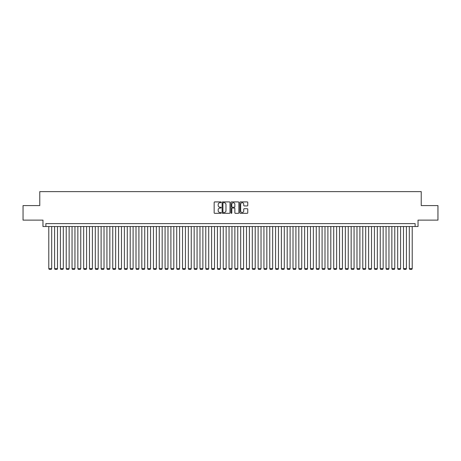 <?xml version="1.0" encoding="UTF-8"?>
<svg xmlns="http://www.w3.org/2000/svg" width="461" height="461" viewBox="0 0 461 461"><rect width="100%" height="100%" fill="white"/><g stroke="black" fill="none" stroke-linecap="round" stroke-linejoin="round"><path stroke-width="0.69" d="M221.194 202.31A0.398 0.398 0 0 0 220.796 201.912L214.734 201.912A0.57 0.57 0 0 0 214.163 202.483L214.163 212.757A0.57 0.57 0 0 0 214.734 213.328L220.796 213.328A0.398 0.398 0 0 0 221.194 212.924A0.398 0.398 0 0 0 220.796 212.527L220.012 212.527A1.827 1.827 0 0 1 218.186 210.7L218.186 209.841A1.827 1.827 0 0 1 220.012 208.015L220.796 208.015A0.398 0.398 0 0 0 221.194 207.617A0.398 0.398 0 0 0 220.796 207.22L220.012 207.22A1.827 1.827 0 0 1 218.186 205.393L218.186 204.534A1.827 1.827 0 0 1 220.012 202.707L220.796 202.707A0.398 0.398 0 0 0 221.194 202.31M247.182 205.934A0.57 0.57 0 0 0 247.753 205.364L247.753 202.483A0.57 0.57 0 0 0 247.182 201.912L240.446 201.912A0.57 0.57 0 0 0 239.876 202.483L239.876 212.757A0.57 0.57 0 0 0 240.446 213.328L247.182 213.328A0.57 0.57 0 0 0 247.753 212.757L247.753 209.271A0.57 0.57 0 0 0 247.182 208.7L244.301 208.7A0.57 0.57 0 0 0 243.731 209.271L243.731 211A1.527 1.527 0 0 1 242.204 212.527A1.527 1.527 0 0 1 240.677 211L240.677 204.235A1.527 1.527 0 0 1 242.204 202.707A1.527 1.527 0 0 1 243.731 204.235L243.731 205.364A0.57 0.57 0 0 0 244.301 205.934L247.182 205.934M415.125 226.518L418.035 226.518L418.035 220.122L437.95 220.122L437.95 205.583L421.233 205.583L421.233 191.626L39.767 191.626L39.767 205.583L23.05 205.583L23.05 220.122L42.965 220.122L42.965 226.518L415.125 226.518L415.125 223.608L45.875 223.608L45.875 226.518M229.999 202.483A0.57 0.57 0 0 0 229.428 201.912L222.692 201.912A0.57 0.57 0 0 0 222.121 202.483L222.121 212.757A0.57 0.57 0 0 0 222.692 213.328L229.428 213.328A0.57 0.57 0 0 0 229.999 212.757L229.999 202.483M231.572 201.912L238.308 201.912A0.57 0.57 0 0 1 238.879 202.483L238.879 212.757A0.57 0.57 0 0 1 238.308 213.328L235.421 213.328A0.57 0.57 0 0 1 234.851 212.757L234.851 208.591A0.57 0.57 0 0 0 234.28 208.015L232.367 208.015A0.57 0.57 0 0 0 231.797 208.591L231.797 212.924A0.398 0.398 0 0 1 231.399 213.328A0.398 0.398 0 0 1 231.001 212.924L231.001 202.483A0.57 0.57 0 0 1 231.572 201.912M223.32 202.707A0.398 0.398 0 0 0 222.922 203.111L222.922 212.129A0.398 0.398 0 0 0 223.32 212.527L224.15 212.527A1.827 1.827 0 0 0 225.976 210.7L225.976 204.534A1.827 1.827 0 0 0 224.15 202.707L223.32 202.707M234.851 204.263A1.527 1.527 0 0 0 233.324 202.736A1.527 1.527 0 0 0 231.797 204.263L231.797 206.649A0.57 0.57 0 0 0 232.367 207.22L234.28 207.22A0.57 0.57 0 0 0 234.851 206.649L234.851 204.263M51.69 226.518L51.69 268.619L48.78 268.619L48.78 226.518M51.69 268.619L51.252 269.374L49.218 269.374L48.78 268.619M57.504 226.518L57.504 268.619L54.594 268.619L54.594 226.518M57.504 268.619L57.066 269.374L55.032 269.374L54.594 268.619M63.318 226.518L63.318 268.619L60.414 268.619L60.414 226.518M63.318 268.619L62.88 269.374L60.846 269.374L60.414 268.619M69.133 226.518L69.133 268.619L66.228 268.619L66.228 226.518M69.133 268.619L68.701 269.374L66.661 269.374L66.228 268.619M74.947 226.518L74.947 268.619L72.043 268.619L72.043 226.518M74.947 268.619L74.515 269.374L72.475 269.374L72.043 268.619M80.761 226.518L80.761 268.619L77.857 268.619L77.857 226.518M80.761 268.619L80.329 269.374L78.295 269.374L77.857 268.619M86.582 226.518L86.582 268.619L83.671 268.619L83.671 226.518M86.582 268.619L86.144 269.374L84.109 269.374L83.671 268.619M92.396 226.518L92.396 268.619L89.486 268.619L89.486 226.518M92.396 268.619L91.958 269.374L89.924 269.374L89.486 268.619M98.21 226.518L98.21 268.619L95.3 268.619L95.3 226.518M98.21 268.619L97.772 269.374L95.738 269.374L95.3 268.619M104.025 226.518L104.025 268.619L101.115 268.619L101.115 226.518M104.025 268.619L103.587 269.374L101.553 269.374L101.115 268.619M109.839 226.518L109.839 268.619L106.929 268.619L106.929 226.518M109.839 268.619L109.401 269.374L107.367 269.374L106.929 268.619M115.653 226.518L115.653 268.619L112.749 268.619L112.749 226.518M115.653 268.619L115.215 269.374L113.181 269.374L112.749 268.619M121.468 226.518L121.468 268.619L118.563 268.619L118.563 226.518M121.468 268.619L121.036 269.374L118.996 269.374L118.563 268.619M127.282 226.518L127.282 268.619L124.378 268.619L124.378 226.518M127.282 268.619L126.85 269.374L124.81 269.374L124.378 268.619M133.096 226.518L133.096 268.619L130.192 268.619L130.192 226.518M133.096 268.619L132.664 269.374L130.63 269.374L130.192 268.619M138.917 226.518L138.917 268.619L136.007 268.619L136.007 226.518M138.917 268.619L138.479 269.374L136.444 269.374L136.007 268.619M144.731 226.518L144.731 268.619L141.821 268.619L141.821 226.518M144.731 268.619L144.293 269.374L142.259 269.374L141.821 268.619M150.545 226.518L150.545 268.619L147.635 268.619L147.635 226.518M150.545 268.619L150.107 269.374L148.073 269.374L147.635 268.619M156.36 226.518L156.36 268.619L153.45 268.619L153.45 226.518M156.36 268.619L155.922 269.374L153.888 269.374L153.45 268.619M162.174 226.518L162.174 268.619L159.264 268.619L159.264 226.518M162.174 268.619L161.736 269.374L159.702 269.374L159.264 268.619M167.988 226.518L167.988 268.619L165.084 268.619L165.084 226.518M167.988 268.619L167.55 269.374L165.516 269.374L165.084 268.619M173.803 226.518L173.803 268.619L170.898 268.619L170.898 226.518M173.803 268.619L173.365 269.374L171.331 269.374L170.898 268.619M179.617 226.518L179.617 268.619L176.713 268.619L176.713 226.518M179.617 268.619L179.185 269.374L177.145 269.374L176.713 268.619M185.431 226.518L185.431 268.619L182.527 268.619L182.527 226.518M185.431 268.619L184.999 269.374L182.965 269.374L182.527 268.619M191.252 226.518L191.252 268.619L188.342 268.619L188.342 226.518M191.252 268.619L190.814 269.374L188.78 269.374L188.342 268.619M197.066 226.518L197.066 268.619L194.156 268.619L194.156 226.518M197.066 268.619L196.628 269.374L194.594 269.374L194.156 268.619M202.88 226.518L202.88 268.619L199.97 268.619L199.97 226.518M202.88 268.619L202.442 269.374L200.408 269.374L199.97 268.619M208.695 226.518L208.695 268.619L205.785 268.619L205.785 226.518M208.695 268.619L208.257 269.374L206.223 269.374L205.785 268.619M214.509 226.518L214.509 268.619L211.599 268.619L211.599 226.518M214.509 268.619L214.071 269.374L212.037 269.374L211.599 268.619M220.323 226.518L220.323 268.619L217.419 268.619L217.419 226.518M220.323 268.619L219.885 269.374L217.851 269.374L217.419 268.619M226.138 226.518L226.138 268.619L223.233 268.619L223.233 226.518M226.138 268.619L225.7 269.374L223.666 269.374L223.233 268.619M231.952 226.518L231.952 268.619L229.048 268.619L229.048 226.518M231.952 268.619L231.52 269.374L229.48 269.374L229.048 268.619M237.767 226.518L237.767 268.619L234.862 268.619L234.862 226.518M237.767 268.619L237.334 269.374L235.3 269.374L234.862 268.619M243.581 226.518L243.581 268.619L240.677 268.619L240.677 226.518M243.581 268.619L243.149 269.374L241.115 269.374L240.677 268.619M249.401 226.518L249.401 268.619L246.491 268.619L246.491 226.518M249.401 268.619L248.963 269.374L246.929 269.374L246.491 268.619M255.215 226.518L255.215 268.619L252.305 268.619L252.305 226.518M255.215 268.619L254.777 269.374L252.743 269.374L252.305 268.619M261.03 226.518L261.03 268.619L258.12 268.619L258.12 226.518M261.03 268.619L260.592 269.374L258.558 269.374L258.12 268.619M266.844 226.518L266.844 268.619L263.934 268.619L263.934 226.518M266.844 268.619L266.406 269.374L264.372 269.374L263.934 268.619M272.658 226.518L272.658 268.619L269.748 268.619L269.748 226.518M272.658 268.619L272.221 269.374L270.186 269.374L269.748 268.619M278.473 226.518L278.473 268.619L275.569 268.619L275.569 226.518M278.473 268.619L278.035 269.374L276.001 269.374L275.569 268.619M284.287 226.518L284.287 268.619L281.383 268.619L281.383 226.518M284.287 268.619L283.855 269.374L281.815 269.374L281.383 268.619M290.102 226.518L290.102 268.619L287.197 268.619L287.197 226.518M290.102 268.619L289.669 269.374L287.635 269.374L287.197 268.619M295.916 226.518L295.916 268.619L293.012 268.619L293.012 226.518M295.916 268.619L295.484 269.374L293.45 269.374L293.012 268.619M301.736 226.518L301.736 268.619L298.826 268.619L298.826 226.518M301.736 268.619L301.298 269.374L299.264 269.374L298.826 268.619M307.55 226.518L307.55 268.619L304.64 268.619L304.64 226.518M307.55 268.619L307.112 269.374L305.078 269.374L304.64 268.619M313.365 226.518L313.365 268.619L310.455 268.619L310.455 226.518M313.365 268.619L312.927 269.374L310.893 269.374L310.455 268.619M319.179 226.518L319.179 268.619L316.269 268.619L316.269 226.518M319.179 268.619L318.741 269.374L316.707 269.374L316.269 268.619M324.993 226.518L324.993 268.619L322.083 268.619L322.083 226.518M324.993 268.619L324.556 269.374L322.521 269.374L322.083 268.619M330.808 226.518L330.808 268.619L327.904 268.619L327.904 226.518M330.808 268.619L330.37 269.374L328.336 269.374L327.904 268.619M336.622 226.518L336.622 268.619L333.718 268.619L333.718 226.518M336.622 268.619L336.19 269.374L334.15 269.374L333.718 268.619M342.437 226.518L342.437 268.619L339.532 268.619L339.532 226.518M342.437 268.619L342.004 269.374L339.964 269.374L339.532 268.619M348.251 226.518L348.251 268.619L345.347 268.619L345.347 226.518M348.251 268.619L347.819 269.374L345.785 269.374L345.347 268.619M354.071 226.518L354.071 268.619L351.161 268.619L351.161 226.518M354.071 268.619L353.633 269.374L351.599 269.374L351.161 268.619M359.885 226.518L359.885 268.619L356.975 268.619L356.975 226.518M359.885 268.619L359.447 269.374L357.413 269.374L356.975 268.619M365.7 226.518L365.7 268.619L362.79 268.619L362.79 226.518M365.7 268.619L365.262 269.374L363.228 269.374L362.79 268.619M371.514 226.518L371.514 268.619L368.604 268.619L368.604 226.518M371.514 268.619L371.076 269.374L369.042 269.374L368.604 268.619M377.329 226.518L377.329 268.619L374.418 268.619L374.418 226.518M377.329 268.619L376.891 269.374L374.856 269.374L374.418 268.619M383.143 226.518L383.143 268.619L380.239 268.619L380.239 226.518M383.143 268.619L382.705 269.374L380.671 269.374L380.239 268.619M388.957 226.518L388.957 268.619L386.053 268.619L386.053 226.518M388.957 268.619L388.525 269.374L386.485 269.374L386.053 268.619M394.772 226.518L394.772 268.619L391.867 268.619L391.867 226.518M394.772 268.619L394.339 269.374L392.299 269.374L391.867 268.619M400.586 226.518L400.586 268.619L397.682 268.619L397.682 226.518M400.586 268.619L400.154 269.374L398.12 269.374L397.682 268.619M406.406 226.518L406.406 268.619L403.496 268.619L403.496 226.518M406.406 268.619L405.968 269.374L403.934 269.374L403.496 268.619M412.22 226.518L412.22 268.619L409.31 268.619L409.31 226.518M412.22 268.619L411.782 269.374L409.748 269.374L409.31 268.619"/></g></svg>
